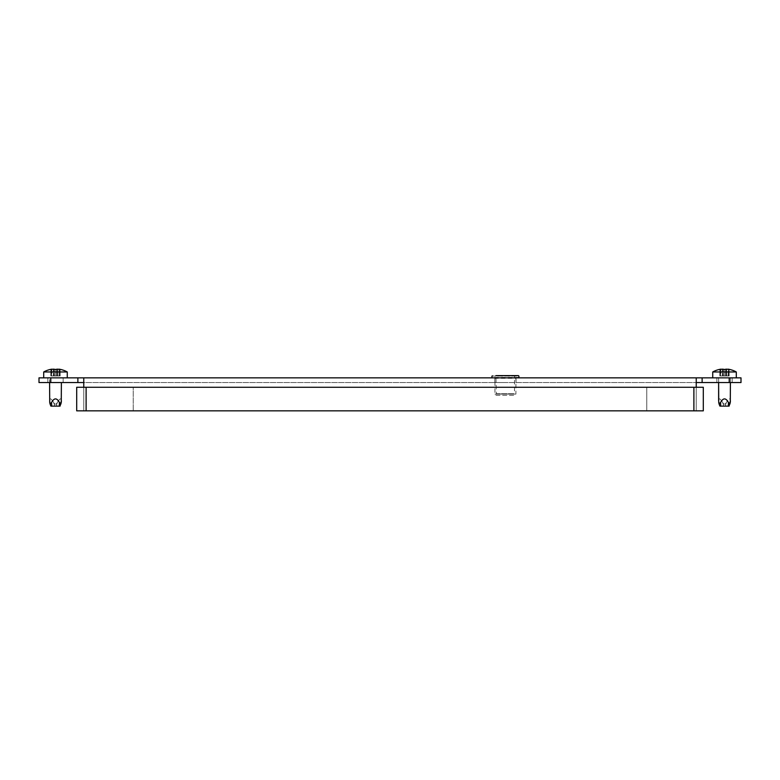 <?xml version="1.0" encoding="UTF-8"?>
<svg xmlns="http://www.w3.org/2000/svg" width="780" height="780" viewBox="0 0 780 780"><rect width="100%" height="100%" fill="white"/><g stroke="black" fill="none" stroke-linecap="round" stroke-linejoin="round"><path stroke-width="0.58" stroke-dasharray="3.9 2.92" d="M505.43 377.851L494.832 377.851L505.43 377.851M505.43 382.561L494.832 382.561L505.43 382.561M63.151 382.561L63.151 377.851L47.834 377.851L63.151 377.851L47.834 377.851L63.151 377.851L63.151 382.561L55.487 382.561L63.151 382.561L55.487 382.561L63.151 382.561L63.151 377.851L63.151 382.561L47.834 382.561L63.151 382.561L47.834 382.561L63.151 382.561L63.151 377.851L63.151 382.561M732.167 382.561L732.167 377.851L716.849 377.851L732.167 377.851L716.849 377.851L732.167 377.851L732.167 382.561L732.167 377.851L732.167 382.561L716.849 382.561L732.167 382.561L716.849 382.561L732.167 382.561L732.167 377.851L732.167 382.561M729.222 382.561L741 382.561L741 377.851L729.222 377.851L729.222 382.561L696.238 382.561L696.238 410.836L83.762 410.836L83.762 382.561L696.238 382.561L83.762 382.561L83.762 377.851L83.762 387.28L83.762 382.561L50.778 382.561L50.778 377.851L39 377.851L39 382.561L50.778 382.561M77.873 382.561L77.873 377.851L77.873 382.561L77.873 377.851L702.127 377.851L702.127 382.561L702.127 377.851L729.222 377.851M77.873 377.851L50.778 377.851M696.238 382.561L696.238 377.851M696.238 387.28L83.762 387.28L86.112 387.28L86.112 410.836L76.694 410.836L86.112 410.836L76.694 410.836L76.694 387.28L696.238 387.28L696.238 410.836L83.762 410.836L83.762 387.28L83.762 410.836L696.238 410.836L696.238 387.28L86.112 387.28L133.224 387.28L133.224 410.836L133.224 387.28L83.762 387.28L83.762 410.836L696.238 410.836L696.238 387.28L696.238 410.836L86.112 410.836L133.224 410.836L86.112 410.836L133.224 410.836L133.224 387.28L133.224 410.836L83.762 410.836L703.307 410.836L693.888 410.836L703.307 410.836L703.307 387.28L83.762 387.28L83.762 410.836L693.888 410.836L646.776 410.836L693.888 410.836L646.776 410.836L646.776 387.28L646.776 410.836L696.238 410.836L696.238 387.28L83.762 387.28L693.888 387.28L693.888 410.836M83.762 382.561L83.762 377.851M702.127 382.561L702.127 377.851M47.834 382.561L47.834 377.851L47.834 382.561M716.849 382.561L716.849 377.851L716.849 382.561M646.776 410.836L646.776 387.28L646.776 410.836M86.112 387.28L86.112 410.836L86.112 387.28L86.112 410.836L86.112 387.28L86.112 410.836L86.112 387.28L693.888 387.28M86.112 410.836L83.762 410.836L83.762 387.28M496.129 395.284L514.732 395.284L515.911 394.105L494.949 394.105L515.911 394.105L515.911 378.319L494.949 378.319L494.949 394.105L496.129 395.284L514.732 395.284M496.363 393.754L514.498 393.754L496.363 393.754L495.885 375.619L514.966 375.619L492.414 375.619M492.414 377.851L518.447 377.851L492.414 377.851M514.966 375.619L496.363 376.087L514.498 376.087L514.498 393.754M516.38 377.851L494.471 377.851M60.07 406.117L60.938 403.981L60.07 406.117L60.938 403.981L59.368 402.431C56.784 397.722 54.2 397.722 51.616 402.431L50.047 403.981L50.905 406.117L60.07 406.117L50.905 406.117L60.07 406.117L50.905 406.117L60.07 406.117L50.905 406.117L50.047 403.981L49.598 377.851L61.376 377.851L49.598 377.851L61.376 377.851L49.598 377.851L61.376 377.851L49.598 377.851L61.376 377.851L49.598 377.851L49.598 400.784C49.754 397.781 51.08 398.327 53.586 402.431C54.844 404.723 56.111 404.723 57.389 402.431C59.894 398.327 61.23 397.781 61.376 400.784L61.376 382.561M51.821 369.369L51.909 375.97L50.807 375.97L51.909 375.97L50.895 375.97L51.909 375.97L51.821 369.184A23.995 12.002 -90 0 0 50.895 369.418A23.995 12.002 -90 0 1 51.821 369.184A23.995 12.002 -90 0 0 50.895 369.418L51.509 369.418A23.995 23.995 0 0 1 53.352 369.184L53.957 369.184A23.995 12.002 -90 0 1 54.883 369.418A23.995 12.002 -90 0 0 53.957 369.184L53.352 369.184A23.995 23.995 0 0 0 51.509 369.418L50.895 369.418A23.995 12.002 -90 0 1 51.821 369.184A23.995 12.002 -90 0 0 50.895 369.418L51.509 369.418A23.995 23.995 0 0 1 53.352 369.184L53.957 369.184L53.352 369.184A23.995 23.995 0 0 0 51.509 369.418L50.895 369.418A23.995 12.002 -90 0 1 51.821 369.184A23.995 12.002 -90 0 0 50.895 369.418L51.509 369.418A23.995 23.995 0 0 1 53.352 369.184L53.957 369.184A23.995 12.002 -90 0 1 54.883 369.418L56.101 369.418L56.101 375.97L50.807 375.97L60.177 375.97L50.807 375.97L60.177 375.97L56.101 375.97L56.101 369.418A23.995 12.002 90 0 1 57.018 369.184L57.632 369.184A23.995 23.995 0 0 1 59.465 369.418L60.079 369.418A23.995 12.002 90 0 0 59.163 369.184A23.995 12.002 90 0 1 60.079 369.418L59.465 369.418A23.995 23.995 0 0 0 57.632 369.184L57.018 369.184A23.995 12.002 90 0 0 56.101 369.418L54.883 369.418L56.101 369.418A23.995 12.002 90 0 1 57.018 369.184L57.632 369.184A23.995 23.995 0 0 1 59.465 369.418L60.079 369.418A23.995 12.002 90 0 0 59.163 369.184A23.995 12.002 90 0 1 60.079 369.418L59.465 369.418A23.995 23.995 0 0 0 57.632 369.184L57.018 369.184A23.995 12.002 90 0 0 56.101 369.418L54.883 369.418A23.995 12.002 -90 0 0 53.957 369.184A23.995 12.002 -90 0 1 54.883 369.418L56.101 369.418A23.995 12.002 90 0 1 57.018 369.184L57.632 369.184A23.995 23.995 0 0 1 59.465 369.418L60.079 369.418A23.995 12.002 90 0 0 59.163 369.184A23.995 12.002 90 0 1 60.079 369.418A23.995 12.002 90 0 0 59.163 369.184L59.066 375.97L60.177 375.97L59.066 375.97L59.163 369.369M43.709 377.851L67.265 377.851L67.265 371.962L43.709 371.962L67.265 371.962A24.18 24.18 0 0 0 59.066 369.164A24.18 24.18 0 0 1 67.265 371.962L43.709 371.962A24.18 24.18 0 0 1 51.909 369.164A24.18 24.18 0 0 0 43.709 371.962L67.265 371.962L43.709 371.962L43.709 377.851L67.265 377.851L43.709 377.851L67.265 377.851L67.265 371.962L67.265 377.851L43.709 377.851L67.265 377.851M49.598 382.561L49.598 400.784C49.754 397.781 51.08 398.327 53.586 402.431C51.08 398.327 49.754 397.781 49.598 400.784L50.047 403.981L51.616 402.431C54.2 397.722 56.784 397.722 59.368 402.431L60.938 403.981L59.368 402.431C56.784 397.722 54.2 397.722 51.616 402.431L50.047 403.981L49.598 400.784C49.754 397.781 51.08 398.327 53.586 402.431C54.844 404.723 56.111 404.723 57.389 402.431C59.894 398.327 61.23 397.781 61.376 400.784C61.23 397.781 59.894 398.327 57.389 402.431C59.894 398.327 61.23 397.781 61.376 400.784M729.095 406.117L729.953 403.981L729.095 406.117L729.953 403.981L728.383 402.431C725.8 397.722 723.216 397.722 720.632 402.431L719.062 403.981L719.93 406.117L729.095 406.117L719.93 406.117L729.095 406.117L719.93 406.117L729.095 406.117L719.93 406.117L718.624 400.784C718.77 397.781 720.106 398.327 722.611 402.431C723.869 404.723 725.137 404.723 726.414 402.431C728.92 398.327 730.246 397.781 730.402 400.784L730.402 377.851L718.624 377.851L730.402 377.851L718.624 377.851L730.402 377.851L718.624 377.851L730.402 377.851L718.624 377.851L730.402 377.851L730.402 400.784L730.402 382.561M720.837 369.369L720.934 375.97L719.823 375.97L720.934 375.97L719.92 375.97L720.934 375.97L720.837 369.184A23.995 12.002 -90 0 0 719.92 369.418A23.995 12.002 -90 0 1 720.837 369.184A23.995 12.002 -90 0 0 719.92 369.418L720.535 369.418A23.995 23.995 0 0 1 722.368 369.184L722.982 369.184A23.995 12.002 -90 0 1 723.899 369.418A23.995 12.002 -90 0 0 722.982 369.184L722.368 369.184A23.995 23.995 0 0 0 720.535 369.418L719.92 369.418A23.995 12.002 -90 0 1 720.837 369.184A23.995 12.002 -90 0 0 719.92 369.418L720.535 369.418A23.995 23.995 0 0 1 722.368 369.184L722.982 369.184L722.368 369.184A23.995 23.995 0 0 0 720.535 369.418L719.92 369.418A23.995 12.002 -90 0 1 720.837 369.184A23.995 12.002 -90 0 0 719.92 369.418L720.535 369.418A23.995 23.995 0 0 1 722.368 369.184L722.982 369.184A23.995 12.002 -90 0 1 723.899 369.418L725.117 369.418L725.117 375.97L719.823 375.97L729.193 375.97L719.823 375.97L729.193 375.97L725.117 375.97L725.117 369.418A23.995 12.002 90 0 1 726.043 369.184L726.648 369.184A23.995 23.995 0 0 1 728.491 369.418L729.105 369.418A23.995 12.002 90 0 0 728.179 369.184A23.995 12.002 90 0 1 729.105 369.418L728.491 369.418A23.995 23.995 0 0 0 726.648 369.184L726.043 369.184A23.995 12.002 90 0 0 725.117 369.418L723.899 369.418L725.117 369.418A23.995 12.002 90 0 1 726.043 369.184L726.648 369.184A23.995 23.995 0 0 1 728.491 369.418L729.105 369.418A23.995 12.002 90 0 0 728.179 369.184A23.995 12.002 90 0 1 729.105 369.418L728.491 369.418A23.995 23.995 0 0 0 726.648 369.184L726.043 369.184A23.995 12.002 90 0 0 725.117 369.418L723.899 369.418A23.995 12.002 -90 0 0 722.982 369.184A23.995 12.002 -90 0 1 723.899 369.418L725.117 369.418A23.995 12.002 90 0 1 726.043 369.184L726.648 369.184A23.995 23.995 0 0 1 728.491 369.418L729.105 369.418A23.995 12.002 90 0 0 728.179 369.184A23.995 12.002 90 0 1 729.105 369.418A23.995 12.002 90 0 0 728.179 369.184L728.091 375.97L729.193 375.97L728.091 375.97L728.179 369.369M736.291 377.851L712.735 377.851L736.291 377.851L736.291 371.962L712.735 371.962L736.291 371.962A24.18 24.18 0 0 0 728.091 369.164A24.18 24.18 0 0 1 736.291 371.962L712.735 371.962A24.18 24.18 0 0 1 720.934 369.164A24.18 24.18 0 0 0 712.735 371.962L736.291 371.962L712.735 371.962L712.735 377.851L736.291 377.851L712.735 377.851L736.291 377.851L736.291 371.962L736.291 377.851L712.735 377.851L736.291 377.851L712.735 377.851L712.735 371.962M719.062 403.981L720.018 406.117L719.062 403.981L720.632 402.431C723.216 397.722 725.8 397.722 728.383 402.431L729.953 403.981L728.383 402.431C725.8 397.722 723.216 397.722 720.632 402.431L719.062 403.981L718.731 402.431L718.624 377.851L718.624 400.784C718.77 397.781 720.106 398.327 722.611 402.431C723.869 404.723 725.137 404.723 726.414 402.431C728.92 398.327 730.246 397.781 730.402 400.784C730.246 397.781 728.92 398.327 726.414 402.431C728.92 398.327 730.246 397.781 730.402 400.784M719.92 369.486L719.92 375.97L719.92 369.418L719.92 375.97L719.92 369.418L719.92 375.97L719.92 369.418L720.535 369.418A23.995 23.995 0 0 1 722.368 369.184L722.982 369.184A23.995 12.002 -90 0 1 723.899 369.418L725.117 369.418L723.899 369.418A23.995 12.002 -90 0 0 722.982 369.184L722.368 369.184A23.995 23.995 0 0 0 720.535 369.418L719.92 369.418L720.535 369.418L719.92 369.418L720.535 369.418L720.535 375.97L722.368 375.97L719.823 375.97L720.535 375.97L720.535 369.418M718.624 400.784C718.77 397.781 720.106 398.327 722.611 402.431L723.899 406.117L720.018 406.117L718.624 400.784C718.77 397.781 720.106 398.327 722.611 402.431C723.869 404.723 725.137 404.723 726.414 402.431L725.117 406.117L728.998 406.117L730.285 402.431L728.998 406.117M728.491 375.97L726.648 375.97L729.193 375.97L728.491 375.97L728.491 369.418L729.105 369.418L728.491 369.418A23.995 23.995 0 0 0 726.648 369.184A23.995 23.995 0 0 1 728.491 369.418L728.491 375.97M726.043 369.184L726.043 375.97L726.043 369.184L726.043 375.97L726.043 369.184L726.043 375.97L726.043 369.184L726.043 375.97L726.648 375.97L726.043 375.97L726.043 369.184L726.648 369.184L726.043 369.184A23.995 12.002 90 0 0 725.117 369.418L725.117 375.97L725.117 369.418M722.611 402.431C723.869 404.723 725.137 404.723 726.414 402.431L725.117 406.117L723.899 406.117L722.611 402.431M722.982 375.97L722.368 375.97L722.982 375.97L722.982 369.184L722.982 375.97M50.895 369.486L50.895 375.97L50.895 369.418L50.895 375.97L50.895 369.418L50.895 375.97L50.895 369.418L51.509 369.418A23.995 23.995 0 0 1 53.352 369.184L53.957 369.184A23.995 12.002 -90 0 1 54.883 369.418L56.101 369.418L54.883 369.418A23.995 12.002 -90 0 0 53.957 369.184L53.352 369.184A23.995 23.995 0 0 0 51.509 369.418L50.895 369.418L51.509 369.418L50.895 369.418L51.509 369.418L51.509 375.97L53.352 375.97L50.807 375.97L51.509 375.97L51.509 369.418M50.905 406.117L56.101 406.117L57.389 402.431C56.111 404.723 54.844 404.723 53.586 402.431C54.844 404.723 56.111 404.723 57.389 402.431L56.101 406.117L59.982 406.117L61.269 402.431L59.982 406.117M59.465 375.97L57.632 375.97L60.177 375.97L59.465 375.97L59.465 369.418L60.079 369.418L59.465 369.418A23.995 23.995 0 0 0 57.632 369.184A23.995 23.995 0 0 1 59.465 369.418L59.465 375.97M57.018 369.184L57.018 375.97L57.018 369.184L57.018 375.97L57.018 369.184L57.018 375.97L57.018 369.184L57.018 375.97L57.632 375.97L57.018 375.97L57.018 369.184L57.632 369.184L57.018 369.184A23.995 12.002 90 0 0 56.101 369.418L56.101 375.97L56.101 369.418M53.957 375.97L53.352 375.97L53.957 375.97L53.957 369.184L53.957 375.97M491.946 376.087L518.914 376.087M518.914 377.383L491.946 377.383M49.715 402.431L51.002 406.117L49.715 402.431M57.632 369.184L57.632 375.97L57.632 369.184M54.883 369.418L54.883 375.97L54.883 369.418M53.352 369.184L53.352 375.97L53.352 369.184M51.616 402.431L51.616 406.117M59.368 402.431L59.368 406.117M53.586 402.431L54.883 406.117L53.586 402.431M726.648 369.184L726.648 375.97L726.648 369.184M723.899 369.418L723.899 375.97L723.899 369.418M722.368 369.184L722.368 375.97L722.368 369.184M720.632 402.431L720.632 406.117M728.383 402.431L728.383 406.117M726.414 402.431L725.117 406.117L726.414 402.431M719.92 369.418L719.92 375.97L719.92 369.418M57.389 402.431L56.101 406.117L57.389 402.431M50.895 369.418L50.895 375.97L50.895 369.418M494.832 382.561L494.832 377.851M516.029 382.561L516.029 377.851M59.066 375.97L59.066 369.164L59.066 375.97M60.177 369.466L60.177 375.97L60.177 369.466M50.807 369.466L50.807 375.97L50.807 369.466M729.193 369.466L729.193 375.97L729.193 369.466M719.823 369.466L719.823 375.97L719.823 369.466"/><path stroke-width="1.17" d="M741 382.561L729.222 382.561L729.222 377.851L741 377.851L741 382.561M696.238 382.561L729.222 382.561M50.778 382.561L39 382.561L39 377.851L50.778 377.851L50.778 382.561L83.762 382.561M50.778 377.851L696.238 377.851L696.238 387.28M702.127 382.561L702.127 377.851L696.238 377.851M702.127 377.851L729.222 377.851M77.873 382.561L77.873 377.851M83.762 387.28L83.762 377.851M86.112 387.28L76.694 387.28L76.694 410.836L86.112 410.836L86.112 387.28L703.307 387.28L703.307 410.836L86.112 410.836M518.447 375.619L495.885 375.619M492.414 377.851L518.447 377.851M518.914 376.087L518.914 377.383M491.946 376.087L491.946 377.383M43.709 377.851L43.709 371.962A24.18 24.18 0 0 1 51.909 369.164L51.909 369.164A24.18 24.18 0 0 0 43.709 371.962L67.265 371.962A24.18 24.18 0 0 0 59.066 369.164L59.163 369.184A23.995 12.002 90 0 1 60.079 369.418L59.465 369.418A23.995 23.995 0 0 0 57.632 369.184L57.018 369.184A23.995 12.002 90 0 0 56.101 369.418A23.995 12.002 90 0 1 57.018 369.184M61.376 382.561L61.269 402.431L61.376 400.784L60.938 403.981L59.368 402.431C56.784 397.722 54.2 397.722 51.616 402.431L50.047 403.981L49.715 402.431L49.598 382.561M61.376 400.784L60.07 406.117L50.905 406.117L50.047 403.981L50.905 406.117M712.735 371.962L712.735 377.851L712.735 371.962A24.18 24.18 0 0 1 720.934 369.164L720.934 369.164A24.18 24.18 0 0 0 712.735 371.962L736.291 371.962A24.18 24.18 0 0 0 728.091 369.164L728.179 369.184A23.995 12.002 90 0 1 729.105 369.418L728.491 369.418A23.995 23.995 0 0 0 726.648 369.184L726.043 369.184A23.995 12.002 90 0 0 725.117 369.418A23.995 12.002 90 0 1 726.043 369.184M730.402 382.561L730.285 402.431L730.402 400.784L729.953 403.981L728.383 402.431C725.8 397.722 723.216 397.722 720.632 402.431L719.062 403.981L718.731 402.431L718.624 382.561L718.624 400.784M730.402 400.784L729.095 406.117L719.93 406.117L719.062 403.981M736.291 377.851L736.291 371.962A24.18 24.18 0 0 0 728.091 369.164L728.179 369.369M725.117 369.418L723.899 369.418A23.995 12.002 -90 0 0 722.982 369.184L722.368 369.184A23.995 23.995 0 0 0 720.535 369.418L719.92 369.418A23.995 12.002 -90 0 1 720.837 369.184L720.837 369.369M720.535 369.418L719.92 369.486M67.265 377.851L67.265 371.962A24.18 24.18 0 0 0 59.066 369.164L59.163 369.369M56.101 369.418L54.883 369.418A23.995 12.002 -90 0 0 53.957 369.184L53.352 369.184A23.995 23.995 0 0 0 51.509 369.418L50.895 369.418A23.995 12.002 -90 0 1 51.821 369.184L51.821 369.369M51.509 369.418L50.895 369.486M693.888 410.836L693.888 387.28M720.632 402.431L720.632 406.117M728.383 402.431L728.383 406.117M51.616 402.431L51.616 406.117M59.368 402.431L59.368 406.117"/></g></svg>
